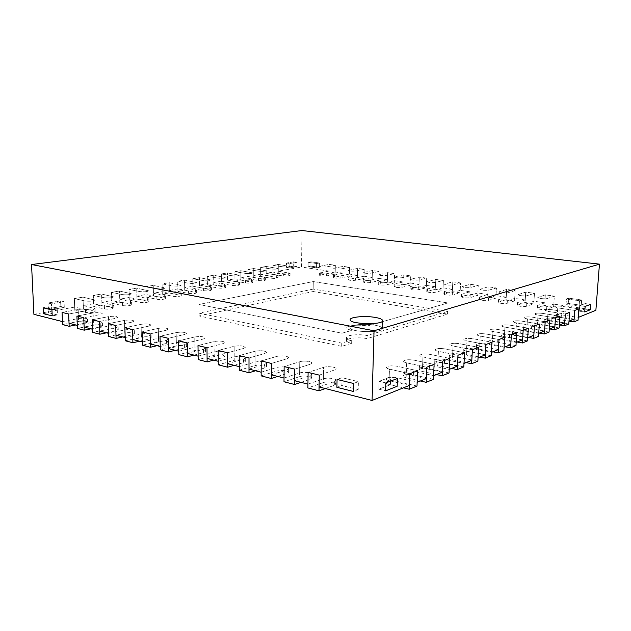 <?xml version="1.0" encoding="UTF-8"?>
<svg xmlns="http://www.w3.org/2000/svg" width="631" height="631" viewBox="0 0 631 631"><rect width="100%" height="100%" fill="white"/><g stroke="black" fill="none" stroke-linecap="round" stroke-linejoin="round"><path stroke-width="0.47" stroke-dasharray="3.15 2.37" d="M409.424 385.415L389.09 380.651L389.453 369.143C387.473 368.67 386.456 368.102 386.409 367.431C387.805 365.806 391.441 365.42 397.317 366.28L417.596 370.736L397.317 366.28C391.441 365.42 387.805 365.806 386.409 367.431C386.456 368.102 387.473 368.67 389.453 369.143L409.858 373.71L389.453 369.143L388.964 384.405L403.422 387.828M417.004 386.069L396.804 381.361C390.952 380.454 387.324 380.872 385.927 382.599C385.975 383.309 386.984 383.908 388.964 384.405M93.696 306.492L104.462 308.953C109.084 309.458 112.2 309.143 113.809 308.015L101.954 305.01L93.696 306.492L93.317 295.411L104.107 297.729C108.737 298.211 111.861 297.927 113.485 296.862L101.607 294.022L93.317 295.411L104.107 297.729C108.737 298.211 111.861 297.927 113.485 296.862L101.607 294.022L93.317 295.411L93.601 303.771L83.292 305.593L82.984 297.138L74.363 298.589L85.13 300.995C89.878 301.5 93.112 301.184 94.816 300.064L82.984 297.138L74.363 298.589L85.13 300.995C89.878 301.5 93.112 301.184 94.816 300.064L82.984 297.138L83.395 308.346L74.789 309.892L85.54 312.44C90.28 312.96 93.498 312.629 95.194 311.438L83.395 308.346M83.292 305.593L95.1 308.646C93.404 309.821 90.178 310.144 85.437 309.624L74.687 307.108L74.363 298.589L74.789 309.892M426.327 378.608L406.254 374.096L406.656 362.88C404.652 362.423 403.627 361.871 403.58 361.224C404.897 359.709 408.407 359.354 414.094 360.167L434.096 364.402L414.094 360.167C408.407 359.354 404.897 359.709 403.58 361.224C403.627 361.871 404.652 362.423 406.656 362.88L426.785 367.21L406.656 362.88L406.127 377.748L420.388 380.998M433.473 379.334L413.542 374.869C407.878 374.009 404.376 374.388 403.059 375.997C403.106 376.683 404.124 377.267 406.127 377.748M111.861 303.235L122.627 305.601C127.131 306.09 130.152 305.798 131.69 304.726L119.795 301.807L111.861 303.235L111.529 292.358L122.327 294.598C126.839 295.063 129.868 294.787 131.414 293.778L119.496 291.025L111.529 292.358L122.327 294.598C126.839 295.063 129.868 294.787 131.414 293.778L119.496 291.025L111.529 292.358L111.774 300.561L101.867 302.312L101.607 294.022L101.954 305.01M442.307 372.172L422.51 367.881L422.944 356.949C420.924 356.507 419.883 355.971 419.836 355.348C421.09 353.936 424.474 353.612 429.995 354.385L449.722 358.408L429.995 354.385C424.474 353.612 421.09 353.936 419.836 355.348C419.883 355.971 420.924 356.507 422.944 356.949L442.796 361.066L422.944 356.949L422.376 371.446L436.439 374.53M449.059 372.96L429.403 368.717C423.906 367.905 420.53 368.244 419.276 369.75C419.323 370.405 420.356 370.973 422.376 371.446M129.316 300.096L140.09 302.383C144.483 302.856 147.417 302.58 148.877 301.555L136.959 298.723L129.316 300.096L129.039 289.424L139.837 291.585C144.239 292.035 147.173 291.782 148.648 290.82L136.698 288.146L129.039 289.424L139.837 291.585C144.239 292.035 147.173 291.782 148.648 290.82L136.698 288.146L129.039 289.424L129.252 297.477L119.724 299.157L119.496 291.025L119.795 301.807M457.451 366.075L437.93 361.989L438.387 351.333C436.352 350.899 435.303 350.379 435.248 349.779C436.447 348.454 439.72 348.162 445.076 348.896L464.526 352.729L445.076 348.896C439.72 348.162 436.447 348.454 435.248 349.779C435.303 350.379 436.352 350.899 438.387 351.333L457.956 355.245L438.387 351.333L437.78 365.467L451.654 368.409M463.832 366.919L444.453 362.872C439.113 362.107 435.855 362.423 434.656 363.819C434.712 364.458 435.753 365.01 437.78 365.467M146.116 297.083L156.882 299.283C161.173 299.741 164.013 299.48 165.409 298.51L153.475 295.758L146.116 297.083L145.887 286.608L156.669 288.69C160.968 289.124 163.823 288.888 165.219 287.973L153.254 285.37L145.887 286.608L156.669 288.69C160.968 289.124 163.823 288.888 165.219 287.973L153.254 285.37L145.887 286.608L146.061 294.503L136.895 296.12L136.698 288.146L136.959 298.723M313.181 289.085L199.065 313.142L341.757 343.122L351.735 340.133C348.351 339.399 346.624 338.524 346.545 337.498C346.23 335.037 359.173 333.831 367.1 335.526L447.663 311.375L313.181 289.085L313.291 281.56L448.034 302.967L367.36 325.975C359.41 324.342 346.443 325.486 346.758 327.836C346.837 328.822 348.572 329.658 351.964 330.36L341.963 333.215L198.978 304.45L313.291 281.56L448.034 302.967L367.36 325.975C359.41 324.342 346.443 325.486 346.758 327.836C346.837 328.822 348.572 329.658 351.964 330.36L341.963 333.215L198.978 304.45L313.291 281.56L313.15 291.53L447.537 314.12L367.021 338.642C359.094 336.915 346.159 338.145 346.474 340.645C346.553 341.686 348.28 342.57 351.656 343.311L341.686 346.356L199.096 315.973L313.15 291.53M447.663 311.375L447.537 314.12M367.1 335.526L367.021 338.642M351.735 340.133L351.656 343.311M341.757 343.122L341.686 346.356M199.065 313.142L199.096 315.973M375.516 325.296C365.601 323.293 349.598 324.689 349.976 327.599C348.927 332.292 383.127 333.286 382.37 328.53C382.236 327.244 379.949 326.172 375.516 325.296C365.601 323.293 349.598 324.689 349.976 327.599C348.927 332.292 383.127 333.286 382.37 328.53C382.236 327.244 379.949 326.172 375.516 325.296M471.814 360.285L452.561 356.397L453.042 345.993C450.999 345.575 449.942 345.07 449.887 344.494C451.023 343.256 454.194 342.988 459.4 343.682L478.582 347.334L459.4 343.682C454.194 342.988 451.023 343.256 449.887 344.494C449.942 345.07 450.999 345.575 453.042 345.993L472.343 349.724L453.042 345.993L452.403 359.788L466.088 362.588M477.864 361.184L458.745 357.327C453.563 356.594 450.408 356.886 449.272 358.195C449.319 358.818 450.368 359.347 452.403 359.788M162.293 294.172L173.036 296.302C177.232 296.744 179.993 296.507 181.326 295.576L169.376 292.902L162.293 294.172L162.104 283.887L172.87 285.906C177.074 286.324 179.843 286.095 181.176 285.228L169.203 282.696L162.104 283.887L172.87 285.906C177.074 286.324 179.843 286.095 181.176 285.228L169.203 282.696L162.104 283.887L162.246 291.648L153.42 293.202L153.254 285.37L153.475 295.758M485.46 354.796L466.475 351.081L466.972 340.921C464.921 340.511 463.864 340.03 463.809 339.47C464.897 338.311 467.965 338.058 473.021 338.721L491.935 342.207L473.021 338.721C467.965 338.058 464.897 338.311 463.809 339.47C463.864 340.03 464.921 340.511 466.972 340.921L486.012 344.487L466.972 340.921L466.309 354.393L479.812 357.067M491.194 355.734L472.351 352.051C467.311 351.357 464.242 351.617 463.162 352.847C463.217 353.447 464.266 353.959 466.309 354.393M177.879 291.38L188.606 293.431C192.7 293.865 195.389 293.636 196.659 292.752L184.709 290.15L177.879 291.38L177.729 281.268L188.472 283.216C192.581 283.627 195.271 283.414 196.549 282.585L184.567 280.125L177.729 281.268L188.472 283.216C192.581 283.627 195.271 283.414 196.549 282.585L184.567 280.125L177.729 281.268L177.839 288.895L169.337 290.394L169.203 282.696L169.376 292.902M498.435 349.566L479.718 346.025L480.238 336.094C478.18 335.7 477.123 335.227 477.06 334.682C478.093 333.594 481.074 333.365 485.996 333.996L504.642 337.333L485.996 333.996C481.074 333.365 478.093 333.594 477.06 334.682C477.123 335.227 478.18 335.7 480.238 336.094L499.003 339.502L480.238 336.094L479.552 349.258L492.858 351.814M503.885 350.544L485.302 347.026C480.396 346.356 477.422 346.608 476.389 347.76C476.444 348.344 477.501 348.84 479.552 349.258M192.905 288.675L203.608 290.67C207.615 291.08 210.226 290.867 211.448 290.023L199.499 287.491L192.905 288.675L192.786 278.744L203.505 280.629C207.528 281.024 210.147 280.827 211.369 280.038L199.396 277.64L192.786 278.744L203.505 280.629C207.528 281.024 210.147 280.827 211.369 280.038L199.396 277.64L192.786 278.744L192.881 286.237L184.678 287.689L184.567 280.125L184.709 290.15M510.794 344.589L492.338 341.197L492.874 331.496C490.815 331.109 489.751 330.652 489.688 330.131C490.681 329.106 493.576 328.893 498.364 329.5L516.757 332.687L498.364 329.5C493.576 328.893 490.681 329.106 489.688 330.131C489.751 330.652 490.815 331.109 492.874 331.496L511.378 334.745L492.874 331.496L492.164 344.36L505.297 346.805M515.977 345.599L497.654 342.231C492.874 341.6 489.995 341.828 489.001 342.917C489.057 343.469 490.113 343.95 492.164 344.36M207.41 286.072L218.074 288.004C221.994 288.399 224.541 288.201 225.709 287.397L213.767 284.936L207.41 286.072L207.323 276.315L218.01 278.137C221.938 278.516 224.486 278.326 225.661 277.577L213.696 275.242L207.323 276.315L218.01 278.137C221.938 278.516 224.486 278.326 225.661 277.577L213.696 275.242L207.323 276.315L207.386 283.674L199.467 285.07L199.396 277.64L199.499 287.491M522.586 339.841L504.382 336.599L504.926 327.11C502.868 326.732 501.811 326.29 501.74 325.785C502.694 324.815 505.502 324.626 510.171 325.202L528.305 328.254L510.171 325.202C505.502 324.626 502.694 324.815 501.74 325.785C501.811 326.29 502.868 326.732 504.926 327.11L523.178 330.226L504.926 327.11L504.208 339.691L517.152 342.026M527.516 340.882L509.446 337.656C504.792 337.049 501.984 337.262 501.038 338.287C501.093 338.823 502.15 339.297 504.208 339.691M221.402 283.564L232.034 285.425C235.868 285.811 238.352 285.622 239.472 284.857L227.546 282.459L221.402 283.564L221.347 273.964L232.003 275.731C235.844 276.094 238.337 275.921 239.457 275.203L227.507 272.931L221.347 273.964L232.003 275.731C235.844 276.094 238.337 275.921 239.457 275.203L227.507 272.931L221.347 273.964L221.394 281.197L213.751 282.554L213.696 275.242L213.767 284.936M533.834 335.313L515.89 332.206L516.442 322.914C514.383 322.551 513.318 322.125 513.255 321.636C514.17 320.722 516.899 320.54 521.458 321.092L539.331 324.019L521.458 321.092C516.899 320.54 514.17 320.722 513.255 321.636C513.318 322.125 514.383 322.551 516.442 322.914L534.433 325.904L516.442 322.914L515.708 335.227L528.47 337.467M538.535 336.378L520.709 333.286C516.174 332.703 513.445 332.9 512.53 333.87C512.593 334.391 513.65 334.84 515.708 335.227M234.929 281.134L245.514 282.94C249.277 283.311 251.69 283.138 252.771 282.404L240.861 280.069L234.929 281.134L234.898 271.693L245.514 273.404C249.277 273.759 251.706 273.594 252.786 272.907L240.853 270.699L234.898 271.693L245.514 273.404C249.277 273.759 251.706 273.594 252.786 272.907L240.853 270.699L234.898 271.693L234.921 278.807L227.539 280.117L227.507 272.931L227.546 282.459M544.577 330.983L526.885 328.002L527.453 318.907C525.394 318.552 524.329 318.142 524.266 317.669C525.142 316.801 527.8 316.636 532.248 317.164L549.877 319.972L532.248 317.164C527.8 316.636 525.142 316.801 524.266 317.669C524.329 318.142 525.394 318.552 527.453 318.907L545.192 321.771L527.453 318.907L526.696 330.959L539.292 333.113M549.065 332.072L531.491 329.106C527.059 328.546 524.408 328.727 523.525 329.642C523.596 330.147 524.653 330.589 526.696 330.959M247.999 278.784L258.544 280.535C262.22 280.898 264.586 280.732 265.619 280.03L253.733 277.75L247.999 278.784L247.999 269.5L258.568 271.156C262.259 271.504 264.618 271.346 265.659 270.691L253.749 268.538L247.999 269.5L258.568 271.156C262.259 271.504 264.618 271.346 265.659 270.691L253.749 268.538L247.999 269.5L247.999 276.504L240.861 277.758L240.853 270.699L240.861 280.069M554.862 326.842L537.407 323.979L537.983 315.074C535.932 314.727 534.875 314.325 534.804 313.867C535.648 313.055 538.235 312.897 542.581 313.402L559.965 316.107L542.581 313.402C538.235 312.897 535.648 313.055 534.804 313.867C534.875 314.325 535.932 314.727 537.983 315.074L555.477 317.827L537.983 315.074L537.226 326.882L549.64 328.948M559.145 327.946L541.808 325.099C537.486 324.571 534.899 324.736 534.055 325.604C534.118 326.093 535.175 326.519 537.226 326.882M260.635 276.512L271.133 278.216C274.745 278.571 277.048 278.405 278.05 277.735L266.187 275.518L260.635 276.512L260.666 267.378L271.188 268.987C274.8 269.327 277.112 269.177 278.113 268.546L266.227 266.448L260.666 267.378L271.188 268.987C274.8 269.327 277.112 269.177 278.113 268.546L266.227 266.448L260.666 267.378L260.642 274.264L253.741 275.487L253.749 268.538L253.733 277.75M564.706 322.875L547.495 320.122L548.079 311.406L544.9 310.231C545.712 309.458 548.236 309.316 552.48 309.797L569.627 312.4L552.48 309.797C548.236 309.316 545.712 309.458 544.9 310.231L548.079 311.406L565.329 314.049L548.079 311.406L547.306 322.969L559.547 324.949M568.791 324.003L551.699 321.258C547.471 320.753 544.955 320.911 544.135 321.731C544.206 322.196 545.263 322.615 547.306 322.969M272.868 274.319L283.319 275.968C286.86 276.307 289.108 276.157 290.071 275.518L278.247 273.349L272.868 274.319L272.923 265.328L283.39 266.889C286.939 267.213 289.195 267.071 290.157 266.471L278.31 264.421L272.923 265.328L283.39 266.889C286.939 267.213 289.195 267.071 290.157 266.471L278.31 264.421L272.923 265.328L272.884 272.103L266.203 273.286L266.227 266.448L266.187 275.518M574.139 319.081L557.157 316.431L557.749 307.881L554.578 306.745C555.367 306.011 557.828 305.877 561.976 306.343L578.887 308.843L561.976 306.343C557.828 305.877 555.367 306.011 554.578 306.745L557.749 307.881L574.77 310.42L557.749 307.881L556.968 319.215L569.052 321.124M578.051 320.217L561.188 317.582C557.055 317.093 554.594 317.235 553.813 318.016C553.884 318.474 554.933 318.876 556.968 319.215M301.973 230.544L301.531 267.047L278.263 271.156L278.31 264.421L278.247 273.349M307.944 384.121L323.348 378.837L323.545 367.345C327.315 365.98 336.418 367.021 336.102 368.796L334.611 369.955L319.254 375.114L334.611 369.955L336.102 368.796C336.418 367.021 327.315 365.98 323.545 367.345L308.109 372.393L323.545 367.345L323.285 382.575L307.889 387.947M325.32 388.546L334.304 385.328L335.795 384.098C336.118 382.22 327.047 381.124 323.285 382.575M595.877 310.326L553.797 304.134L554.341 296.136L545.326 294.866L537.77 297.524C537.438 298.431 545.413 299.244 547.337 298.487L554.341 296.136L545.326 294.866L537.77 297.524C537.438 298.431 545.413 299.244 547.337 298.487L554.341 296.136L553.624 306.745L544.632 305.404L537.076 308.236C536.744 309.206 544.703 310.058 546.62 309.253L553.624 306.745M553.797 304.134L546.793 306.611C544.876 307.4 536.918 306.556 537.249 305.601L544.798 302.817L545.326 294.866L544.632 305.404M284.029 378.032L299.615 372.984L299.749 361.737C303.519 360.451 312.203 361.397 311.911 363.07L310.326 364.229L294.787 369.143L310.326 364.229L311.911 363.07C312.203 361.397 303.519 360.451 299.749 361.737L284.131 366.548L299.749 361.737L299.567 376.652L283.997 381.771M301.011 382.354L310.113 379.286L311.69 378.056C311.99 376.281 303.33 375.287 299.567 376.652M544.798 302.817L533.96 301.224L534.465 293.336L525.71 292.098L517.933 294.693C517.625 295.568 525.308 296.333 527.264 295.608L534.465 293.336L525.71 292.098L517.933 294.693C517.625 295.568 525.308 296.333 527.264 295.608L534.465 293.336L533.802 303.795L525.071 302.494L517.302 305.254C516.986 306.185 524.653 306.989 526.609 306.216L533.802 303.795M533.96 301.224L526.775 303.614C524.811 304.371 517.144 303.574 517.459 302.651L525.229 299.938L525.71 292.098L525.071 302.494M261.155 372.203L276.883 367.392L276.954 356.357C282.909 355.379 286.845 355.789 288.753 357.588L287.089 358.747L271.393 363.44L287.089 358.747L288.753 357.588C286.845 355.789 282.909 355.379 276.954 356.357L261.195 360.956L276.954 356.357L276.859 370.981L261.147 375.871M277.766 376.431L286.955 373.505L288.619 372.274C286.711 370.365 282.791 369.932 276.859 370.981M525.229 299.938L514.715 298.392L515.172 290.615L506.677 289.416L498.695 291.94C500.58 293.005 503.617 293.297 507.797 292.816L515.172 290.615L506.677 289.416L498.695 291.94C500.58 293.005 503.617 293.297 507.797 292.816L515.172 290.615L514.565 300.924L506.094 299.662L498.119 302.352C499.997 303.479 503.025 303.787 507.198 303.274L514.565 300.924M514.715 298.392L507.348 300.703C503.167 301.208 500.138 300.9 498.261 299.796L506.236 297.146L506.677 289.416L506.094 299.662M239.252 366.627L255.098 362.02L255.121 351.215C260.942 350.276 264.76 350.655 266.574 352.35L264.831 353.502L249 357.982L264.831 353.502L266.574 352.35C264.76 350.655 260.942 350.276 255.121 351.215L239.236 355.6L255.121 351.215L255.09 365.546L239.259 370.216M255.5 370.768L264.775 367.96L266.511 366.737C264.704 364.947 260.895 364.544 255.09 365.546M506.236 297.146L496.021 295.639L496.447 287.973L488.189 286.813L480.017 289.274C481.824 290.292 484.789 290.568 488.907 290.11L496.447 287.973L488.189 286.813L480.017 289.274C481.824 290.292 484.789 290.568 488.907 290.11L496.447 287.973L495.887 298.14L487.653 296.917L479.489 299.536C481.287 300.616 484.245 300.908 488.355 300.411L495.887 298.14M496.021 295.639L488.497 297.879C484.379 298.368 481.421 298.077 479.623 297.012L487.787 294.432L488.189 286.813L487.653 296.917M218.263 361.279L234.204 356.878L234.172 346.277C239.875 345.386 243.59 345.733 245.309 347.326L243.495 348.47L227.554 352.753L243.495 348.47L245.309 347.326C243.59 345.733 239.875 345.386 234.172 346.277L218.192 350.473L234.172 346.277L234.211 360.333L218.287 364.797M234.164 365.325L243.503 362.651L245.317 361.429C243.598 359.749 239.898 359.378 234.211 360.333M487.787 294.432L477.864 292.973L478.251 285.409L470.237 284.281L461.884 286.687C463.611 287.657 466.506 287.925 470.568 287.476L478.251 285.409L470.237 284.281L461.884 286.687C463.611 287.657 466.506 287.925 470.568 287.476L478.251 285.409L477.738 295.434L469.748 294.243L461.403 296.807C463.122 297.84 466.017 298.124 470.063 297.643L477.738 295.434M477.864 292.973L470.19 295.142C466.135 295.616 463.249 295.34 461.521 294.314L469.866 291.798L470.237 284.281L469.748 294.243M198.126 356.152L214.138 351.932L214.067 341.537C219.651 340.685 223.264 341.008 224.904 342.507L223.011 343.643L206.992 347.736L223.011 343.643L224.904 342.507C223.264 341.008 219.651 340.685 214.067 341.537L198.008 345.551L214.067 341.537L214.169 355.324L198.166 359.599M213.696 360.112L223.09 357.548L224.975 356.341C223.335 354.756 219.73 354.417 214.169 355.324M469.866 291.798L460.228 290.378L460.575 282.925L452.782 281.82L444.263 284.163C445.92 285.102 448.751 285.354 452.75 284.92L460.575 282.925L452.782 281.82L444.263 284.163C445.92 285.102 448.751 285.354 452.75 284.92L460.575 282.925L460.109 292.808L452.34 291.648L443.83 294.149C445.478 295.142 448.302 295.411 452.301 294.945L460.109 292.808M460.228 290.378L452.411 292.476C448.412 292.934 445.589 292.674 443.932 291.696L452.451 289.235L452.782 281.82L452.34 291.648M178.794 351.222L194.869 347.184L194.75 336.978C200.216 336.173 203.742 336.473 205.304 337.885L203.348 339.005L187.257 342.925L203.348 339.005L205.304 337.885C203.742 336.473 200.216 336.173 194.75 336.978L178.636 340.827L194.75 336.978L194.9 350.513L178.841 354.614M194.048 355.111L203.474 352.65L205.43 351.459C203.868 349.968 200.358 349.653 194.9 350.513M452.451 289.235L443.072 287.854L443.396 280.503L435.816 279.43L427.14 281.718C428.733 282.617 431.501 282.854 435.445 282.436L443.396 280.503L435.816 279.43L427.14 281.718C428.733 282.617 431.501 282.854 435.445 282.436L443.396 280.503L442.97 290.252L435.414 289.132L426.745 291.569C428.331 292.524 431.099 292.776 435.035 292.327L442.97 290.252M443.072 287.854L435.13 289.889C431.194 290.339 428.433 290.086 426.84 289.148L435.516 286.742L435.816 279.43L435.414 289.132M160.219 346.49L176.333 342.617L176.175 332.6C181.539 331.827 184.97 332.111 186.468 333.436L184.441 334.548L168.303 338.303L184.441 334.548L186.468 333.436C184.97 332.111 181.539 331.827 176.175 332.6L160.022 336.284L176.175 332.6L176.38 345.883L160.282 349.819M175.173 350.3L184.631 347.949L186.642 346.766C185.151 345.354 181.728 345.062 176.38 345.883M435.516 286.742L426.398 285.401L426.682 278.145L419.315 277.104L410.489 279.336C412.019 280.203 414.733 280.432 418.613 280.022L426.682 278.145L419.315 277.104L410.489 279.336C412.019 280.203 414.733 280.432 418.613 280.022L426.682 278.145L426.304 287.775L418.952 286.679L410.134 289.061C411.664 289.976 414.37 290.213 418.243 289.779L426.304 287.775M426.398 285.401L418.337 287.381C414.457 287.807 411.751 287.57 410.221 286.671L419.039 284.321L419.315 277.104L418.952 286.679M142.354 341.939L158.491 338.224L158.302 328.388C163.563 327.647 166.907 327.907 168.343 329.169L166.261 330.265L150.091 333.862L166.261 330.265L168.343 329.169C166.907 327.907 163.563 327.647 158.302 328.388L142.117 331.922L158.302 328.388L158.555 341.434L142.432 345.204M157.016 345.678L166.489 343.414L168.572 342.254C167.144 340.921 163.8 340.645 158.555 341.434M419.039 284.321L410.174 283.019L410.426 275.857L403.256 274.84L394.296 277.025C395.763 277.853 398.421 278.066 402.255 277.672L410.426 275.857L403.256 274.84L394.296 277.025C395.763 277.853 398.421 278.066 402.255 277.672L410.426 275.857L410.087 285.354L402.933 284.289L393.981 286.616C395.448 287.491 398.098 287.72 401.923 287.302L410.087 285.354M410.174 283.019L402.002 284.936C398.177 285.346 395.527 285.125 394.06 284.258L403.012 281.962L403.256 274.84L402.933 284.289M125.167 337.561L141.312 333.996L141.092 324.326C146.25 323.624 149.523 323.869 150.896 325.06L148.75 326.132L132.565 329.595L148.75 326.132L150.896 325.06C149.523 323.869 146.25 323.624 141.092 324.326L124.899 327.726L141.092 324.326L141.391 337.151L125.254 340.772M139.546 341.229L149.034 339.06L151.172 337.908C149.799 336.646 146.542 336.394 141.391 337.151M403.012 281.962L394.375 280.7L394.604 273.625L387.623 272.639L378.537 274.769C379.957 275.566 382.552 275.771 386.33 275.392L394.604 273.625L387.623 272.639L378.537 274.769C379.957 275.566 382.552 275.771 386.33 275.392L394.604 273.625L394.304 283.003L387.339 281.962L378.261 284.234C379.673 285.086 382.268 285.299 386.038 284.889L394.304 283.003M394.375 280.7L386.109 282.554C382.339 282.956 379.744 282.743 378.324 281.907L387.41 279.675L387.623 272.639L387.339 281.962M108.611 333.342L124.764 329.918L124.504 320.422C129.576 319.743 132.77 319.972 134.088 321.1L131.895 322.157L115.702 325.478L131.895 322.157L134.088 321.1C132.77 319.972 129.576 319.743 124.504 320.422L108.311 323.679L124.504 320.422L124.843 333.018L108.706 336.497M122.722 336.938L132.218 334.856L134.403 333.728C133.086 332.537 129.899 332.3 124.843 333.018M387.41 279.675L379.002 278.437L379.207 271.456L372.408 270.494L363.196 272.576C364.56 273.341 367.108 273.538 370.839 273.168L379.207 271.456L372.408 270.494L363.196 272.576C364.56 273.341 367.108 273.538 370.839 273.168L379.207 271.456L378.939 280.716L372.156 279.699L362.959 281.923C364.324 282.735 366.863 282.94 370.586 282.546L378.939 280.716M379.002 278.437L370.649 280.243C366.926 280.629 364.379 280.424 363.014 279.62L372.219 277.435L372.408 270.494L372.156 279.699M92.654 329.279L108.8 325.99L108.508 316.652C113.493 316.005 116.617 316.218 117.879 317.283L115.639 318.324L99.446 321.518L115.639 318.324L117.879 317.283C116.617 316.218 113.493 316.005 108.508 316.652L92.331 319.783L108.508 316.652L108.895 329.035L92.757 332.379M106.505 332.813L116.001 330.81L118.234 329.697C116.972 328.562 113.856 328.341 108.895 329.035M372.219 277.435L364.024 276.236L364.205 269.342L357.58 268.404L348.257 270.439C349.582 271.172 352.074 271.362 355.758 271.007L364.205 269.342L357.58 268.404L348.257 270.439C349.582 271.172 352.074 271.362 355.758 271.007L364.205 269.342L363.969 278.484L357.359 277.498L348.052 279.667C349.369 280.448 351.861 280.645 355.537 280.267L363.969 278.484M364.024 276.236L355.584 277.987C351.917 278.366 349.424 278.168 348.107 277.395L357.414 275.266L357.58 268.404L357.359 277.498M77.274 325.359L93.396 322.196L93.08 313.008C97.979 312.392 101.031 312.59 102.254 313.607L99.958 314.632L83.781 317.701L99.958 314.632L102.254 313.607C101.031 312.59 97.979 312.392 93.08 313.008L76.919 316.028L93.08 313.008L93.498 325.186L77.384 328.404M90.872 328.83L100.361 326.897L102.64 325.809C101.425 324.736 98.373 324.523 93.498 325.186M357.414 275.266L349.44 274.091L349.59 267.284L343.138 266.369L333.712 268.356C334.982 269.066 337.435 269.248 341.063 268.901L349.59 267.284L343.138 266.369L333.712 268.356C334.982 269.066 337.435 269.248 341.063 268.901L349.59 267.284L349.385 276.307L342.948 275.353L333.539 277.466C334.809 278.224 337.254 278.413 340.874 278.042L349.385 276.307M349.44 274.091L340.921 275.794C337.301 276.157 334.848 275.968 333.578 275.226L342.996 273.144L343.138 266.369L342.948 275.353M62.422 321.581L78.52 318.529L78.181 309.498C82.992 308.906 85.982 309.095 87.157 310.058L84.822 311.059L68.676 314.017L84.822 311.059L87.157 310.058C85.982 309.095 82.992 308.906 78.181 309.498L62.051 312.4L78.181 309.498L78.63 321.471L62.548 324.571M75.783 324.981L85.256 323.127L87.583 322.055C86.408 321.037 83.426 320.84 78.63 321.471M342.996 273.144L335.219 272L335.353 265.272L329.059 264.389L319.538 266.321C320.769 267.008 323.175 267.181 326.755 266.842L335.353 265.272L329.059 264.389L319.538 266.321C320.769 267.008 323.175 267.181 326.755 266.842L335.353 265.272L335.179 274.193L328.901 273.255L319.389 275.329C320.619 276.055 323.017 276.236 326.598 275.873L335.179 274.193M335.219 272L326.637 273.649C323.056 274.004 320.658 273.83 319.428 273.113L328.94 271.078L329.059 264.389L328.901 273.255M60.615 300.884L60.852 306.54L48.256 308.725L48.003 302.998L60.615 300.884L60.852 306.54L48.256 308.725L48.003 302.998L60.615 300.884L64.054 301.681L64.283 307.352L51.687 309.561L51.434 303.811L64.054 301.681L51.434 303.811L48.003 302.998L51.434 303.811L51.687 309.561L48.256 308.725L51.687 309.561L64.283 307.352L60.852 306.54L64.283 307.352L64.054 301.681L60.615 300.884M293.683 266.156L286.498 267.402L286.529 263.04L293.723 261.841L293.683 266.156L286.498 267.402L286.529 263.04L293.723 261.841L293.683 266.156L297.004 266.645L289.826 267.899L289.866 263.529L297.051 262.315L297.004 266.645L297.051 262.315L293.723 261.841L297.051 262.315L289.866 263.529L286.529 263.04L289.866 263.529L289.826 267.899L286.498 267.402L289.826 267.899L297.004 266.645L293.683 266.156M74.687 307.108L33.9 314.317M479.718 346.025C477.667 345.607 476.61 345.118 476.555 344.55C477.588 343.406 480.562 343.169 485.476 343.824L504.074 347.295M466.475 351.081C464.432 350.655 463.375 350.15 463.32 349.558C464.408 348.351 467.468 348.083 472.516 348.777L491.375 352.406M452.561 356.397C450.526 355.963 449.477 355.442 449.422 354.827C450.558 353.534 453.721 353.25 458.911 353.975L478.038 357.777M437.93 361.989C435.895 361.539 434.854 361.003 434.806 360.372C435.997 358.992 439.263 358.676 444.603 359.441L464.006 363.432M422.51 367.881C420.498 367.416 419.465 366.863 419.418 366.209C420.672 364.726 424.048 364.387 429.545 365.191L449.217 369.387M406.254 374.096C404.258 373.615 403.233 373.039 403.185 372.369C404.51 370.783 408.005 370.413 413.684 371.257L433.623 375.666M389.09 380.651C387.103 380.162 386.093 379.57 386.046 378.876C387.442 377.172 391.07 376.762 396.931 377.654L417.146 382.299M323.348 378.837C327.11 377.401 336.189 378.482 335.873 380.335L334.383 381.55L319.065 386.953M299.615 372.984C303.377 371.643 312.037 372.621 311.746 374.372L310.168 375.587L294.661 380.738M276.883 367.392C282.822 366.359 286.742 366.785 288.651 368.662L286.987 369.876L271.33 374.798M255.098 362.02C260.911 361.042 264.72 361.437 266.527 363.204L264.791 364.41L248.993 369.103M234.204 356.878C239.89 355.939 243.598 356.302 245.317 357.966L243.503 359.165L227.602 363.653M214.138 351.932C219.714 351.041 223.319 351.38 224.959 352.942L223.066 354.133L207.086 358.432M194.869 347.184C200.327 346.34 203.837 346.648 205.398 348.123L203.442 349.298L187.399 353.415M176.333 342.617C181.681 341.813 185.104 342.097 186.602 343.493L184.583 344.652L168.485 348.596M158.491 338.224C163.744 337.451 167.081 337.727 168.516 339.036L166.434 340.188L150.304 343.966M141.312 333.996C146.471 333.255 149.728 333.507 151.101 334.753L148.963 335.881L132.818 339.51M124.764 329.918C129.82 329.208 133.007 329.445 134.324 330.62L132.139 331.732L115.978 335.227M108.8 325.99C113.769 325.312 116.885 325.533 118.147 326.645L115.907 327.741L99.761 331.094M93.396 322.196C98.278 321.542 101.323 321.747 102.545 322.812L100.258 323.884L84.128 327.11M78.52 318.529C83.316 317.906 86.305 318.103 87.48 319.105L85.153 320.162L69.039 323.269M101.867 302.312L113.73 305.27C112.113 306.39 108.997 306.69 104.375 306.193L93.601 303.771M119.724 299.157L131.619 302.036C130.089 303.093 127.06 303.377 122.556 302.896L111.774 300.561M136.895 296.12L148.821 298.92C147.354 299.922 144.428 300.19 140.027 299.725L129.252 297.477M153.42 293.202L165.361 295.923C163.965 296.878 161.126 297.13 156.827 296.68L146.061 294.503M169.337 290.394L181.294 293.036C179.961 293.943 177.193 294.18 172.997 293.746L162.246 291.648M184.678 287.689L196.635 290.252C195.358 291.12 192.668 291.341 188.574 290.923L177.839 288.895M199.467 285.07L211.424 287.57C210.202 288.399 207.591 288.612 203.584 288.201L192.881 286.237M213.751 282.554L225.693 284.983C224.526 285.772 221.978 285.969 218.058 285.575L207.386 283.674M227.539 280.117L239.472 282.483C238.344 283.24 235.868 283.422 232.027 283.043L221.394 281.197M240.861 277.758L252.771 280.069C251.698 280.787 249.277 280.969 245.514 280.598L234.921 278.807M253.741 275.487L265.627 277.735C264.594 278.421 262.228 278.587 258.544 278.232L247.999 276.504M266.203 273.286L278.066 275.479C277.064 276.133 274.761 276.291 271.149 275.944L260.642 274.264M278.263 271.156L290.094 273.294C289.132 273.925 286.876 274.075 283.335 273.736L272.884 272.103M328.94 271.078L301.531 267.047M557.157 316.431C555.122 316.092 554.073 315.697 554.002 315.248C554.783 314.475 557.244 314.333 561.385 314.814L578.256 317.417M547.495 320.122C545.452 319.775 544.395 319.365 544.324 318.9C545.137 318.095 547.661 317.937 551.896 318.442L568.996 321.147M537.407 323.979C535.364 323.616 534.307 323.198 534.236 322.717C535.08 321.865 537.667 321.7 541.997 322.22L559.342 325.036M526.885 328.002C524.834 327.631 523.777 327.197 523.706 326.7C524.59 325.801 527.24 325.62 531.681 326.172L549.262 329.098M515.89 332.206C513.831 331.819 512.774 331.378 512.711 330.865C513.626 329.91 516.355 329.713 520.898 330.289L538.732 333.342M504.382 336.599C502.331 336.205 501.274 335.747 501.211 335.211C502.158 334.201 504.966 333.996 509.627 334.596L527.705 337.774M492.338 341.197C490.287 340.795 489.23 340.322 489.167 339.77C490.161 338.697 493.048 338.476 497.827 339.099L516.166 342.42M581.238 305.317L568.247 303.432L568.626 298.147L581.64 299.985L581.238 305.317L568.247 303.432L568.626 298.147L581.64 299.985L581.238 305.317L579.092 306.13L566.054 304.229L566.433 298.92L579.487 300.766L579.092 306.13L579.487 300.766L581.64 299.985L579.487 300.766L566.433 298.92L568.626 298.147L566.433 298.92L566.054 304.229L568.247 303.432L566.054 304.229L579.092 306.13L581.238 305.317M319.412 263.024L319.341 267.363L310.886 266.14L310.941 261.833L319.412 263.024L319.341 267.363L310.886 266.14L310.941 261.833L319.412 263.024L316.644 263.513L316.573 267.867L308.102 266.629L308.157 262.315L316.644 263.513L308.157 262.315L310.941 261.833L308.157 262.315L308.102 266.629L310.886 266.14L308.102 266.629L316.573 267.867L319.341 267.363L316.573 267.867L316.644 263.513L319.412 263.024M48.634 312.731L43.397 313.662L48.634 312.731L57.453 314.916L57.2 309.016L48.382 306.887L48.634 312.731L48.382 306.887L43.129 307.786L48.382 306.887L57.2 309.016L51.947 309.939L57.2 309.016L57.453 314.916L52.199 315.871L57.453 314.916L48.634 312.731M342.041 377.709L337.064 379.452L342.041 377.709L341.876 385.517L358.195 389.572L358.392 381.645L342.041 377.709L358.392 381.645L353.463 383.451L358.392 381.645L358.195 389.572L353.273 391.425L358.195 389.572L341.876 385.517L336.907 387.324L341.876 385.517L342.041 377.709M378.852 389.209L385.62 390.857L378.852 389.209L390.439 384.697L390.692 376.936L379.089 381.305L378.852 389.209L379.089 381.305L385.872 382.914L379.089 381.305L390.692 376.936L397.42 378.482L390.692 376.936L390.439 384.697L397.151 386.282L390.439 384.697L378.852 389.209M579.692 305.649L585.142 306.445L579.692 305.649L579.29 311.162L584.771 309.024L585.182 303.582L579.692 305.649L585.182 303.582L590.584 304.355L585.182 303.582L584.771 309.024L590.166 309.821L584.771 309.024L579.29 311.162L584.732 311.974L579.29 311.162L579.692 305.649M396.931 377.654L396.804 381.361M85.437 309.624L85.54 312.44M94.058 308.062L94.153 310.854M413.684 371.257L413.542 374.869M104.375 306.193L104.462 308.953M112.649 304.694L112.728 307.423M429.545 365.191L429.403 368.717M122.556 302.896L122.627 305.601M130.499 301.452L130.57 304.134M444.603 359.441L444.453 362.872M140.027 299.725L140.09 302.383M147.67 298.337L147.725 300.971M458.911 353.975L458.745 357.327M156.827 296.68L156.882 299.283M164.178 295.347L164.226 297.927M472.516 348.777L472.351 352.051M172.997 293.746L173.036 296.302M180.08 292.461L180.119 295M485.476 343.824L485.302 347.026M188.574 290.923L188.606 293.431M195.397 289.684L195.421 292.177M497.827 339.099L497.654 342.231M203.584 288.201L203.608 290.67M210.162 287.01L210.178 289.455M509.627 334.596L509.446 337.656M218.058 285.575L218.074 288.004M224.399 284.423L224.415 286.829M520.898 330.289L520.709 333.286M232.027 283.043L232.034 285.425M238.155 281.931L238.155 284.297M531.681 326.172L531.491 329.106M245.514 280.598L245.514 282.94M251.438 279.525L251.43 281.852M541.997 322.22L541.808 325.099M258.544 278.232L258.544 280.535M264.271 277.19L264.263 279.486M551.896 318.442L551.699 321.258M271.149 275.944L271.133 278.216M276.686 274.942L276.67 277.198M561.385 314.814L561.188 317.582M283.335 273.736L283.319 275.968M288.69 272.766L288.675 274.982M334.383 381.55L334.304 385.328M537.707 305.246L537.541 307.881M546.793 306.611L546.62 309.253M310.168 375.587L310.113 379.286M517.956 302.288L517.799 304.883M526.775 303.614L526.609 306.216M286.987 369.876L286.955 373.505M498.79 299.425L498.648 301.973M507.348 300.703L507.198 303.274M264.791 364.41L264.775 367.96M480.191 296.641L480.057 299.157M488.497 297.879L488.355 300.411M243.503 359.165L243.503 362.651M462.121 293.936L462.002 296.42M470.19 295.142L470.063 297.643M223.066 354.133L223.09 357.548M444.571 291.309L444.469 293.754M452.411 292.476L452.301 294.945M203.442 349.298L203.474 352.65M427.518 288.753L427.424 291.167M435.13 289.889L435.035 292.327M184.583 344.652L184.631 347.949M410.931 286.269L410.844 288.651M418.337 287.381L418.243 289.779M166.434 340.188L166.489 343.414M394.801 283.855L394.722 286.206M402.002 284.936L401.923 287.302M148.963 335.881L149.034 339.06M379.097 281.505L379.034 283.832M386.109 282.554L386.038 284.889M132.139 331.732L132.218 334.856M363.819 279.217L363.764 281.513M370.649 280.243L370.586 282.546M115.907 327.741L116.001 330.81M348.943 276.993L348.888 279.257M355.584 277.987L355.537 280.267M100.258 323.884L100.361 326.897M334.446 274.824L334.406 277.056M340.921 275.794L340.874 278.042M85.153 320.162L85.256 323.127M320.327 272.71L320.288 274.919M326.637 273.649L326.598 275.873M386.046 378.876L385.927 382.599M95.1 308.646L95.194 311.438M403.185 372.369L403.059 375.997M113.73 305.27L113.809 308.015M419.418 366.209L419.276 369.75M131.619 302.036L131.69 304.726M434.806 360.372L434.656 363.819M148.821 298.92L148.877 301.555M346.545 337.498L346.474 340.645M350.158 319.704L349.976 327.599L350.158 319.704M382.607 320.619L382.37 328.53L382.607 320.619M449.422 354.827L449.272 358.195M165.361 295.923L165.409 298.51M463.32 349.558L463.162 352.847M181.294 293.036L181.326 295.576M476.555 344.55L476.389 347.76M196.635 290.252L196.659 292.752M489.167 339.77L489.001 342.917M211.424 287.57L211.448 290.023M501.211 335.211L501.038 338.287M225.693 284.983L225.709 287.397M512.711 330.865L512.53 333.87M239.472 282.483L239.472 284.857M523.706 326.7L523.525 329.642M252.771 280.069L252.771 282.404M534.236 322.717L534.055 325.604M265.627 277.735L265.619 280.03M544.324 318.9L544.135 321.731M278.066 275.479L278.05 277.735M554.002 315.248L553.813 318.016M290.094 273.294L290.071 275.518M335.873 380.335L335.795 384.098M537.249 305.601L537.076 308.236M311.746 374.372L311.69 378.056M517.459 302.651L517.302 305.254M288.651 368.662L288.619 372.274M498.261 299.796L498.119 302.352M266.527 363.204L266.511 366.737M479.623 297.012L479.489 299.536M245.317 357.966L245.317 361.429M461.521 294.314L461.403 296.807M224.959 352.942L224.975 356.341M443.932 291.696L443.83 294.149M205.398 348.123L205.43 351.459M426.84 289.148L426.745 291.569M186.602 343.493L186.642 346.766M410.221 286.671L410.134 289.061M168.516 339.036L168.572 342.254M394.06 284.258L393.981 286.616M151.101 334.753L151.172 337.908M378.324 281.907L378.261 284.234M134.324 330.62L134.403 333.728M363.014 279.62L362.959 281.923M118.147 326.645L118.234 329.697M348.107 277.395L348.052 279.667M102.545 322.812L102.64 325.809M333.578 275.226L333.539 277.466M87.48 319.105L87.583 322.055M319.428 273.113L319.389 275.329"/><path stroke-width="0.95" d="M403.422 387.828L409.29 389.224L417.004 386.069L417.596 370.736L417.146 382.299L426.327 378.608L426.785 367.21L426.177 382.315L433.473 379.334L434.096 364.402L433.623 375.666L442.307 372.172L442.796 361.066L442.15 375.784L449.059 372.96L449.722 358.408L449.217 369.387L457.451 366.075L457.956 355.245L457.278 369.6L463.832 366.919L464.526 352.729L464.006 363.432L471.814 360.285L472.343 349.724L471.641 363.724L477.864 361.184L478.582 347.334L478.038 357.777L485.46 354.796L486.012 344.487L485.278 358.148L491.194 355.734L491.935 342.207L491.375 352.406L498.435 349.566L499.003 339.502L498.253 352.847L503.885 350.544L504.642 337.333L504.074 347.295L510.794 344.589L511.378 334.745L510.605 347.791L515.977 345.599L516.757 332.687L516.166 342.42L522.586 339.841L523.178 330.226L522.389 342.972L527.516 340.882L528.305 328.254L527.705 337.774L533.834 335.313L534.433 325.904L533.637 338.374L538.535 336.378L539.331 324.019L538.732 333.342L544.577 330.983L545.192 321.771L544.379 333.98L549.065 332.072L549.877 319.972L549.262 329.098L554.862 326.842L555.477 317.827L554.657 329.776L559.145 327.946L559.965 316.107L559.342 325.036L564.706 322.875L565.329 314.049L564.5 325.754L568.791 324.003L569.627 312.4L568.996 321.147L574.139 319.081L574.77 310.42L573.934 321.897L578.051 320.217L578.887 308.843L578.256 317.417L595.877 310.326L599.45 264.137L301.973 230.544L31.55 264.531L33.9 314.317L62.422 321.581L62.051 312.4L62.548 324.571L69.158 326.282L75.783 324.981M31.55 264.531L374.041 330.77L372.069 400.456L409.424 385.415L409.858 373.71L417.596 370.736L409.858 373.71L409.29 389.224M420.388 380.998L426.177 382.315M426.785 367.21L434.096 364.402L426.785 367.21M436.439 374.53L442.15 375.784M442.796 361.066L449.722 358.408L442.796 361.066M451.654 368.409L457.278 369.6M457.956 355.245L464.526 352.729L457.956 355.245M375.737 317.511C365.806 315.571 349.779 316.904 350.158 319.704C349.117 324.224 383.372 325.202 382.607 320.619C382.473 319.389 380.177 318.355 375.737 317.511C365.806 315.571 349.779 316.904 350.158 319.704C349.117 324.224 383.372 325.202 382.607 320.619C382.473 319.389 380.177 318.355 375.737 317.511M466.088 362.588L471.641 363.724M472.343 349.724L478.582 347.334L472.343 349.724M479.812 357.067L485.278 358.148M486.012 344.487L491.935 342.207L486.012 344.487M492.858 351.814L498.253 352.847M499.003 339.502L504.642 337.333L499.003 339.502M505.297 346.805L510.605 347.791M511.378 334.745L516.757 332.687L511.378 334.745M517.152 342.026L522.389 342.972M523.178 330.226L528.305 328.254L523.178 330.226M528.47 337.467L533.637 338.374M534.433 325.904L539.331 324.019L534.433 325.904M539.292 333.113L544.379 333.98M545.192 321.771L549.877 319.972L545.192 321.771M549.64 328.948L554.657 329.776M555.477 317.827L559.965 316.107L555.477 317.827M559.547 324.949L564.5 325.754M565.329 314.049L569.627 312.4L565.329 314.049M569.052 321.124L573.934 321.897M574.77 310.42L578.887 308.843L574.77 310.42M319.002 390.81L307.889 387.947L308.109 372.393L319.254 375.114L319.002 390.81L325.32 388.546M294.622 384.516L283.997 381.771L284.131 366.548L294.787 369.143L294.622 384.516L301.011 382.354M271.306 378.49L261.147 375.871L261.195 360.956L271.393 363.44L271.306 378.49L277.766 376.431M248.993 372.732L239.259 370.216L239.236 355.6L249 357.982L248.993 372.732L255.5 370.768M227.617 367.21L218.287 364.797L218.192 350.473L227.554 352.753L227.617 367.21L234.164 365.325M207.118 361.91L198.166 359.599L198.008 345.551L206.992 347.736L207.118 361.91L213.696 360.112M187.439 356.83L178.841 354.614L178.636 340.827L187.257 342.925L187.439 356.83L194.048 355.111M168.54 351.948L160.282 349.819L160.022 336.284L168.303 338.303L168.54 351.948L175.173 350.3M150.375 347.255L142.432 345.204L142.117 331.922L150.091 333.862L150.375 347.255L157.016 345.678M132.896 342.743L125.254 340.772L124.899 327.726L132.565 329.595L132.896 342.743L139.546 341.229M116.072 338.397L108.706 336.497L108.311 323.679L115.702 325.478L116.072 338.397L122.722 336.938M99.864 334.209L92.757 332.379L92.331 319.783L99.446 321.518L99.864 334.209L106.505 332.813M84.238 330.179L77.384 328.404L76.919 316.028L83.781 317.701L84.238 330.179L90.872 328.83M372.069 400.456L319.065 386.953L319.254 375.114L308.109 372.393L307.944 384.121L294.661 380.738L294.787 369.143L284.131 366.548L284.029 378.032L271.33 374.798L271.393 363.44L261.195 360.956L261.155 372.203L248.993 369.103L249 357.982L239.236 355.6L239.252 366.627L227.602 363.653L227.554 352.753L218.192 350.473L218.263 361.279L207.086 358.432L206.992 347.736L198.008 345.551L198.126 356.152L187.399 353.415L187.257 342.925L178.636 340.827L178.794 351.222L168.485 348.596L168.303 338.303L160.022 336.284L160.219 346.49L150.304 343.966L150.091 333.862L142.117 331.922L142.354 341.939L132.818 339.51L132.565 329.595L124.899 327.726L125.167 337.561L115.978 335.227L115.702 325.478L108.311 323.679L108.611 333.342L99.761 331.094L99.446 321.518L92.331 319.783L92.654 329.279L84.128 327.11L83.781 317.701L76.919 316.028L77.274 325.359L69.039 323.269L68.676 314.017L62.051 312.4L68.676 314.017L69.158 326.282M585.142 306.445L584.732 311.974L590.166 309.821L590.584 304.355L585.142 306.445L584.732 311.974L590.166 309.821L590.584 304.355L585.142 306.445M385.62 390.857L397.151 386.282L397.42 378.482L385.872 382.914L385.62 390.857L397.151 386.282L397.42 378.482L385.872 382.914L385.62 390.857M374.041 330.77L599.45 264.137M337.064 379.452L336.907 387.324L353.273 391.425L353.463 383.451L337.064 379.452L336.907 387.324L353.273 391.425L353.463 383.451L337.064 379.452M43.397 313.662L52.199 315.871L51.947 309.939L43.129 307.786L43.397 313.662L52.199 315.871L51.947 309.939L43.129 307.786L43.397 313.662"/></g></svg>
